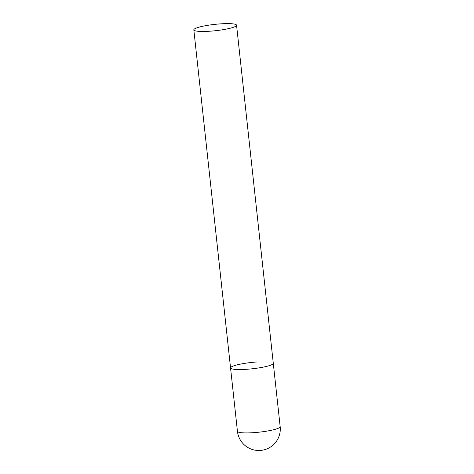 <?xml version="1.0" encoding="UTF-8"?>
<svg xmlns="http://www.w3.org/2000/svg" width="474" height="474" viewBox="0 0 474 474"><rect width="100%" height="100%" fill="white"/><g stroke="black" fill="none" stroke-linecap="round" stroke-linejoin="round"><path stroke-width="0.71" d="M236.562 25.217A21.49 3.188 -6.2 0 0 217.335 24.121A21.49 3.188 -6.2 0 0 194.328 29.068A21.49 3.188 -6.2 0 0 193.83 29.862A21.49 3.188 -6.2 0 0 213.051 30.958A21.49 3.188 -6.2 0 0 236.064 26.011A21.49 3.188 -6.2 0 0 236.562 25.217L280.17 426.683A21.49 3.188 173.8 0 1 279.672 427.477A21.49 3.188 173.8 0 1 254.206 432.62A21.49 3.188 173.8 0 1 237.438 431.322L230.554 367.937A21.49 3.188 -6.2 0 0 249.78 369.033A21.49 3.188 -6.2 0 0 272.787 364.085A21.49 3.188 -6.2 0 0 273.285 363.291A21.49 3.188 173.8 0 1 247.321 369.234A21.49 3.188 173.8 0 1 230.554 367.937A21.49 3.188 173.8 0 1 256.517 361.994M237.438 431.322A21.49 21.49 0 0 0 272.1 445.892A21.49 21.49 0 0 0 280.17 426.683M230.554 367.937L193.83 29.862"/></g></svg>
